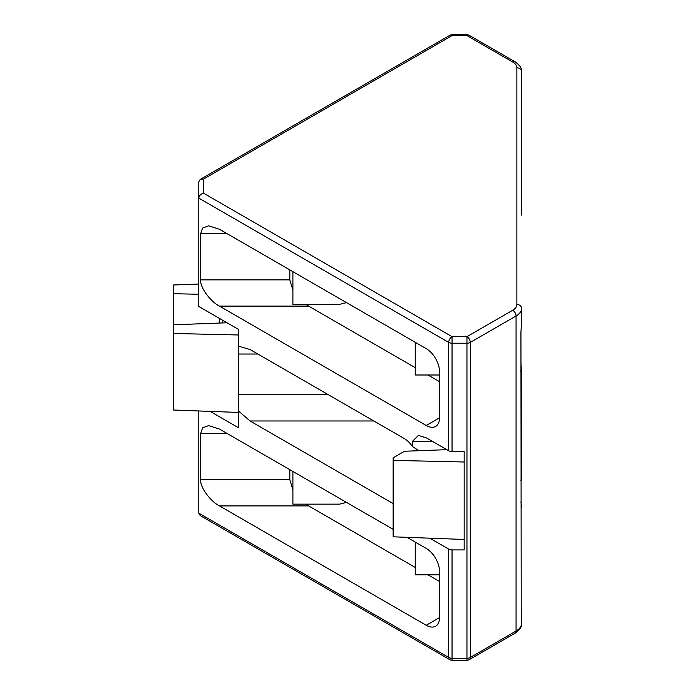 <?xml version="1.0" encoding="UTF-8"?>
<svg xmlns="http://www.w3.org/2000/svg" width="695" height="695" viewBox="0 0 695 695"><rect width="100%" height="100%" fill="white"/><g stroke="black" fill="none" stroke-linecap="round" stroke-linejoin="round"><path stroke-width="1.04" d="M219.49 323.062L219.49 318.423L219.49 323.062M439.535 574.782L415.236 574.782L415.236 542.091M439.535 374.996L415.236 374.996L415.236 342.305M346.51 302.629L339.551 304.367L292.899 304.367L292.899 271.676M346.51 502.407L339.551 504.153L292.899 504.153L292.899 471.453M446.816 449.665L404.438 451.255L393.135 457.857L393.135 536.809L464.173 539.468L464.173 549.919L452.045 549.919L452.045 660.25L466.962 660.25L466.962 336.658L512.736 310.231A14.117 8.149 0 0 0 516.872 304.471L516.872 67.806A14.117 8.149 0 0 0 512.736 62.037L466.962 35.61L466.962 34.75L452.045 34.75L452.045 35.61L203.496 179.11L203.496 193.158C200.655 194.087 199.091 195.738 198.787 198.127L198.787 306.469L238.316 329.291L238.316 346.11L250.078 349.533L404.273 438.554A18.826 10.868 60 0 1 412.448 446.52L412.448 441.351L418.416 435.391L426.565 437.98L448.718 450.768L448.718 342.418L198.787 198.127L198.787 181.829L200.169 179.44L203.496 179.11M305.887 304.367L308.632 306.113L219.464 306.113L426.226 425.488A18.826 10.868 -120 0 0 435.643 426.426A18.826 10.868 -120 0 0 439.535 417.808L439.535 371.703A18.826 10.868 -120 0 0 426.226 348.647L219.464 229.272L208.596 225.823L202.593 228.09L200.647 233.781L200.647 279.877L289.815 279.877L292.899 290.093M219.464 306.113C210.151 301.43 199.804 287 200.647 279.877M521.146 608.994A14.117 11.528 -0 0 1 521.58 611.826L521.58 623.354A18.826 10.868 0 0 1 516.064 631.034A4.709 2.719 60 0 1 515.091 633.188C520.025 629.609 522.188 626.325 521.58 623.354M520.937 501.894L521.58 507.081L520.937 502.007M200.169 179.44L449.691 35.384A4.709 2.719 -120 0 1 452.045 35.61L466.962 35.61A4.709 2.719 120 0 1 469.316 35.384L515.091 61.812C520.025 65.391 522.188 68.675 521.58 71.646L521.58 215.085M198.787 284.046L173.42 284.993L173.42 333.478L238.316 334.973L238.316 329.291M393.135 503.588L250.078 420.988L238.316 410.832L238.316 346.11M238.316 410.832L238.316 427.651L210.133 411.379M393.135 460.368L464.173 462.01L464.173 451.559L464.173 539.468M520.937 371.729A14.117 11.528 -0 0 1 521.58 375.161L521.58 479.915L520.937 479.02M520.937 362.408L521.502 373.345M198.787 410.954L198.787 513.171L448.718 657.461L448.718 549.12L429.762 538.182M305.887 504.153L308.632 505.899L219.464 505.899L426.226 625.274A18.826 10.868 -120 0 0 435.643 626.204A18.826 10.868 -120 0 0 439.535 617.594L439.535 571.49A18.826 10.868 -120 0 0 426.226 548.433L406.992 537.331M219.464 505.899C210.151 501.208 199.804 486.787 200.647 479.663L200.647 433.558L202.593 427.877L208.596 425.609L219.464 429.058L393.135 529.329M464.173 451.559L452.045 451.559A4.709 2.719 180 0 1 448.718 450.768M521.215 609.68L520.937 332.592L521.554 320.438A18.826 10.868 0 0 0 521.58 319.839L521.511 321.29M521.528 320.994L521.554 320.438M516.872 304.471A4.709 3.84 -0 0 1 521.58 308.311L521.58 319.839A14.117 11.528 180 0 1 521.545 320.595M521.58 611.826A18.826 10.868 180 0 1 521.554 612.434L521.459 611.626M521.58 187.919L521.58 83.174M418.894 450.716L412.448 446.52M520.937 478.117L521.58 479.915L520.937 480.593M521.511 373.719L521.58 375.161M521.554 374.562L520.607 370.965M203.496 193.158L452.045 336.658L452.045 451.559M521.58 308.311A18.826 10.868 180 0 1 516.064 315.99L470.289 342.418L470.289 657.461A4.709 2.719 0 0 1 466.962 658.261L452.045 658.261A4.709 2.719 180 0 1 448.718 657.461A4.709 2.719 -60 0 0 449.691 659.616L200.169 515.56L198.787 513.171M521.102 367.047A9.409 7.384 -33.5 0 0 520.937 367.507M308.632 505.899L415.236 567.45M427.946 574.782L439.535 581.48M289.815 469.672L289.815 479.663L292.899 489.871M308.632 306.113L415.236 367.664M427.946 374.996L439.535 381.694M289.815 269.895L289.815 279.877M448.718 549.12A4.709 2.719 0 0 0 452.045 549.919M173.42 293.69L198.787 294.272M173.42 333.478L173.42 410.007L238.316 412.43M227.03 322.775L173.42 324.782M466.962 343.217L452.045 343.217A4.709 2.719 0 0 1 448.718 342.418A4.709 2.719 -60 0 1 452.045 336.658L466.962 336.658A4.709 2.719 60 0 1 470.289 342.418A4.709 2.719 0 0 1 466.962 343.217M466.962 660.25A4.709 4.709 0 0 0 469.316 659.616A4.709 2.719 60 0 0 470.289 657.461L516.064 631.034L516.064 315.99A4.709 2.719 60 0 0 512.736 310.231M250.078 420.988L373.849 420.988M515.091 61.812A4.709 2.719 120 0 0 512.736 62.037M521.58 71.646A4.709 3.84 180 0 0 516.872 67.806M439.535 617.594L426.226 625.274M439.535 417.808L426.226 425.488M432.412 441.351L412.448 441.351M222.313 320.056L222.313 322.958M238.316 354.033L257.871 354.033M238.316 394.76L328.414 394.76M227.265 233.781L200.647 233.781M200.647 479.663L289.815 479.663M227.265 433.558L200.647 433.558M469.316 659.616L515.091 633.188M469.316 35.384A4.709 4.709 0 0 0 466.962 34.75M452.045 34.75A4.709 4.709 0 0 0 449.691 35.384M449.691 659.616A4.709 4.709 0 0 0 452.045 660.25"/></g></svg>
